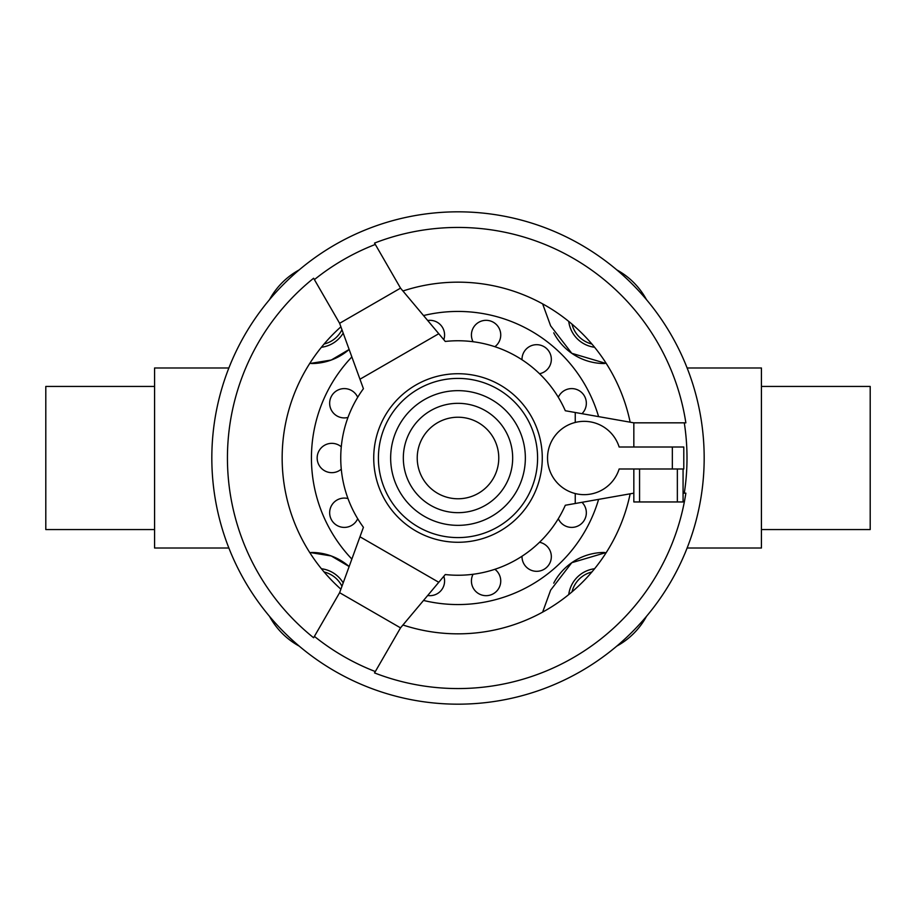 <?xml version="1.0" encoding="UTF-8"?>
<svg xmlns="http://www.w3.org/2000/svg" width="916" height="916" viewBox="0 0 916 916"><rect width="100%" height="100%" fill="white"/><g stroke="black" fill="none" stroke-linecap="round" stroke-linejoin="round"><path stroke-width="1.37" d="M309.688 552.462L331.226 555.955L349.145 566.535A57.25 57.25 0 0 0 311.555 552.462M550.642 590.133L542.638 612.128L550.642 590.133L571.779 562.699L606.312 552.462M598.595 416.62A146.56 146.56 0 0 0 423.535 315.551M351.858 356.931A146.56 146.56 0 0 0 351.858 559.069M558.302 397.281A14.656 14.656 0 0 1 584.889 396.891A14.656 14.656 0 0 1 581.981 413.689M522.017 359.77A14.656 14.656 0 0 1 545.81 347.885A14.656 14.656 0 0 1 539.513 373.728M684.286 422.837L685.866 422.837A230.557 230.557 0 0 0 374.53 243.084L375.32 244.446A229 229 0 0 0 314.406 279.62L313.615 278.246A230.557 230.557 0 0 0 313.615 637.754L314.406 636.38A229 229 0 0 0 375.32 671.554L374.53 672.917A230.557 230.557 0 0 0 685.866 493.163L684.286 493.163A229 229 0 0 0 684.286 422.837L633.838 422.837L565.309 410.746A117.248 117.248 0 0 0 445.268 341.45A117.248 117.248 0 0 1 473.068 341.725A14.656 14.656 0 0 1 489.339 320.692A14.656 14.656 0 0 1 494.88 346.706M347.988 417.444A14.656 14.656 0 0 1 331.111 396.891A14.656 14.656 0 0 1 357.698 397.281A117.248 117.248 0 0 1 363.423 388.693A117.248 117.248 0 0 0 363.423 527.307A117.248 117.248 0 0 1 357.698 518.719A14.656 14.656 0 0 1 331.111 519.109A14.656 14.656 0 0 1 347.988 498.556M341.29 469.187A14.656 14.656 0 0 1 317.165 458A14.656 14.656 0 0 1 341.29 446.813M443.802 576.301A14.656 14.656 0 0 1 427.692 595.503M494.88 569.294A14.656 14.656 0 0 1 489.339 595.308A14.656 14.656 0 0 1 473.068 574.275A117.248 117.248 0 0 1 445.268 574.55A117.248 117.248 0 0 0 565.309 505.254L633.838 493.163M539.513 542.272A14.656 14.656 0 0 1 545.81 568.115A14.656 14.656 0 0 1 522.017 556.23M581.981 502.311A14.656 14.656 0 0 1 571.47 527.398A14.656 14.656 0 0 1 558.302 518.719M591.896 571.985A27.136 27.136 0 0 0 571.985 591.896M594.598 568.733A29.85 29.85 0 0 0 568.733 594.598M341.966 586.274A27.136 27.136 0 0 0 324.104 571.985M343.191 582.885A29.85 29.85 0 0 0 321.401 568.733M228.874 367.98L154.575 367.98L154.575 548.02L228.874 548.02M761.425 386.438L870.2 386.438L870.2 529.562L761.425 529.562M154.575 529.562L45.8 529.562L45.8 386.438L154.575 386.438M687.126 548.02L761.425 548.02L761.425 367.98L687.126 367.98M402.948 624.998A175.838 175.838 0 0 0 630.151 493.816M340.901 326.817A175.838 175.838 0 0 0 340.901 589.183M211.825 458A246.175 246.175 0 0 0 458 704.175A246.175 246.175 0 0 0 704.175 458A246.175 246.175 0 0 0 458 211.825A246.175 246.175 0 0 0 211.825 458M547.539 458A36.64 36.64 0 0 0 619.136 468.992L683.794 468.992L683.794 447.008L619.136 447.008A36.64 36.64 0 0 0 547.539 458M525.349 458A67.349 67.349 0 0 0 458 390.651A67.349 67.349 0 0 0 390.651 458A67.349 67.349 0 0 0 458 525.349A67.349 67.349 0 0 0 525.349 458M542.272 458A84.272 84.272 0 0 1 458 542.272A84.272 84.272 0 0 1 373.728 458A84.272 84.272 0 0 1 458 373.728A84.272 84.272 0 0 1 542.272 458A84.272 84.272 0 0 0 458 373.728A84.272 84.272 0 0 0 373.728 458M683.073 468.992L683.073 501.957L633.838 501.957L633.838 468.992M683.073 493.163L684.286 493.163M633.838 422.837L633.838 447.008M575.248 493.529L575.248 503.502M575.248 412.498L575.248 422.471M314.406 279.62L339.618 323.302L363.423 388.693M375.32 671.554L400.532 627.861L445.268 574.55M400.532 627.861L339.618 592.698L314.406 636.38M363.423 527.307L339.618 592.698M438.775 582.29L359.977 536.787M339.618 323.302L400.532 288.139L375.32 244.446M445.268 341.45L400.532 288.139M359.977 379.213L438.775 333.71M630.151 422.184A175.838 175.838 0 0 0 402.948 291.002M269.522 616.365A74.425 74.425 0 0 0 299.223 646.123M299.223 269.876A74.425 74.425 0 0 0 269.522 299.635M646.478 299.635A74.425 74.425 0 0 0 616.777 269.876M616.777 646.123A74.425 74.425 0 0 0 646.478 616.365M321.401 347.267A29.85 29.85 0 0 0 343.191 333.115M324.104 344.015A27.136 27.136 0 0 0 341.966 329.726M568.733 321.401A29.85 29.85 0 0 0 594.598 347.267M571.985 324.104A27.136 27.136 0 0 0 591.896 344.015M427.692 320.497A14.656 14.656 0 0 1 443.802 339.699M423.535 600.449A146.56 146.56 0 0 0 598.595 499.38M606.312 363.538L571.779 353.301L550.642 325.867L542.638 303.872L550.642 325.867M553.722 332.84A57.25 57.25 0 0 0 604.446 363.538M311.555 363.538A57.25 57.25 0 0 0 349.145 349.465L331.226 360.045L309.688 363.538M604.446 552.462A57.25 57.25 0 0 0 553.722 583.16M512.674 458A54.674 54.674 0 0 0 458 403.326A54.674 54.674 0 0 0 403.326 458A54.674 54.674 0 0 0 458 512.674A54.674 54.674 0 0 0 512.674 458M498.773 458A40.773 40.773 0 0 0 458 417.227A40.773 40.773 0 0 0 417.227 458A40.773 40.773 0 0 0 458 498.773A40.773 40.773 0 0 0 498.773 458M378.411 458A79.589 79.589 0 0 0 458 537.589A79.589 79.589 0 0 0 537.589 458A79.589 79.589 0 0 0 458 378.411A79.589 79.589 0 0 0 378.411 458M672.344 468.992L672.344 447.008M677.348 468.992L677.348 501.957M639.563 468.992L639.563 501.957"/></g></svg>

